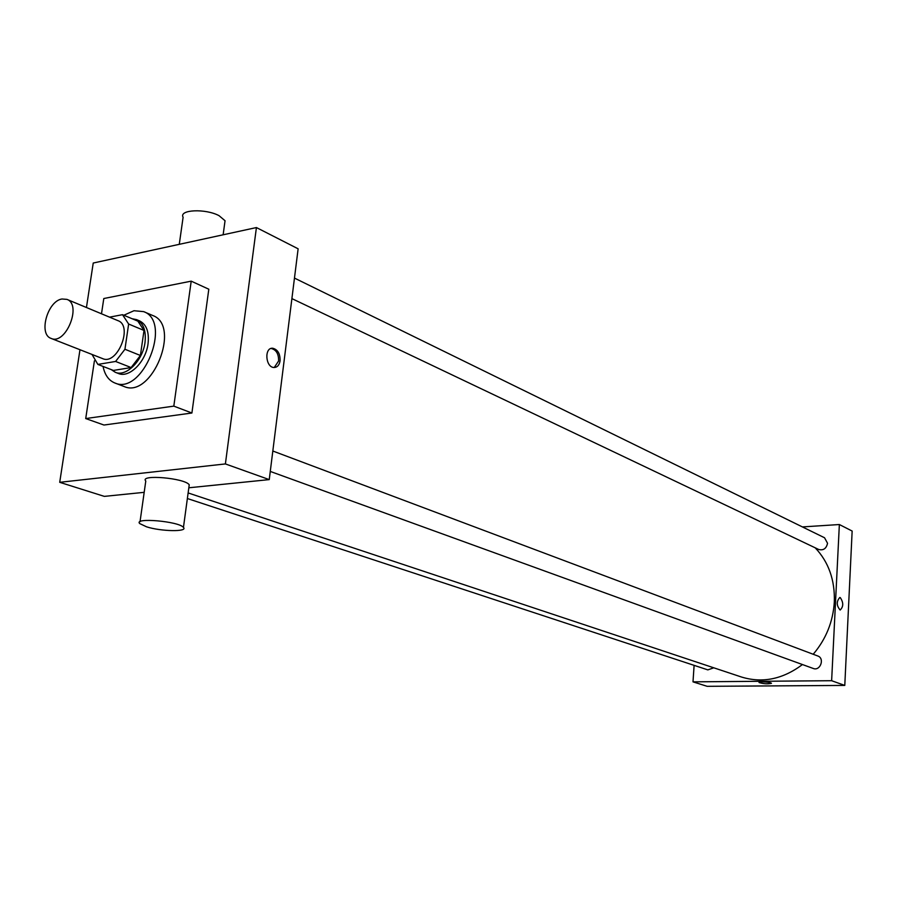 <?xml version="1.0" encoding="UTF-8"?>
<svg xmlns="http://www.w3.org/2000/svg" width="897" height="897" viewBox="0 0 897 897"><rect width="100%" height="100%" fill="white"/><g stroke="black" fill="none" stroke-linecap="round" stroke-linejoin="round"><path stroke-width="1.35" d="M61.994 298.993L66.95 299.385C82.232 304.576 65.75 345.334 51.151 338.427C38.223 334.446 47.463 300.977 61.994 298.993M66.95 299.385L118.012 320.678C133.339 325.914 117.316 365.516 102.662 358.621L51.151 338.427M92.021 354.45L97.863 364.417L115.601 361.457L124.941 349.258L128.641 324.03L122.519 314.69L109.535 317.146M124.941 349.258L140.403 355.481L144.013 330.455L128.641 324.03M144.013 330.455L137.869 321.16L122.519 314.69M140.403 355.481L131.119 367.557L115.601 361.457M97.863 364.417L113.392 370.439L131.119 367.557M111.228 369.598L115.287 372.289C126.118 377.233 142.814 360.628 145 342.463C146.278 330.769 143.464 323.155 136.579 319.624L132.117 318.738M136.579 319.624L139.618 320.913C146.503 324.434 149.317 332.036 148.05 343.708C145.875 361.85 129.19 378.422 118.359 373.477L115.287 372.289M123.831 315.239L133.989 310.721L143.688 311.629C172.572 321.687 142.589 395.824 114.827 382.974C108.694 380.44 104.77 374.924 103.043 366.425M143.688 311.629L152.714 315.497C181.609 325.577 151.784 399.311 124.01 386.472L114.827 382.974M101.496 313.793L103.794 298.533L191.207 281.153L173.816 406.128L85.72 418.563L94.409 360.852M191.207 281.153L208.81 289.215L191.902 413.012L103.951 425.032L85.72 418.563M79.979 349.729L59.718 482.317L225.394 463.928L256.419 227.558L93.232 263.034L86.437 307.514M280.088 360.762C279.337 365.113 277.341 367.355 274.09 367.501C265.467 367.591 264.021 347.374 272.71 348.238C277.756 349.516 280.212 353.698 280.088 360.762M188.83 487.789L269.246 479.603L298.129 248.805L256.419 227.558M269.246 479.603L225.394 463.928M59.718 482.317L104.332 496.377L144.193 492.33M140.033 521.706L145.785 481.016C139.192 474.098 185.074 478.079 189.233 484.795L188.953 486.847M191.902 413.012L173.816 406.128M274.247 367.501L278.608 360.986C278.732 353.934 276.276 349.763 271.23 348.485L271.04 348.473M179.277 244.332L183.1 217.253C178.66 209.595 205.559 208.362 219.059 215.684L225.046 220.729L224.609 223.992M146.592 526.831C161.09 531.517 188.247 531.988 183.448 527.425C179.176 521.325 133.036 517.289 139.764 523.601L146.592 526.831M815.205 547.82C828.615 562.004 834.995 580.023 834.333 601.876C833.078 621.666 826.047 639.135 813.209 654.261M802.456 664.554C782.778 679.253 762.461 683.413 741.516 677.033L188.123 492.935M272.823 451.012L817.795 655.987C824.993 658.342 820.25 671.36 813.254 668.467L270.266 471.43M294.474 278.092L824.545 537.763L827.539 543.268C826.361 548.56 823.435 550.635 818.748 549.502L291.906 298.611M713.788 667.805L707.845 669.88L187.372 498.53M694.11 665.361L693 681.855L831.631 680.711L839.357 524.532L802.411 526.92M693 681.855L707.139 686.317L844.783 685.42L831.631 680.711M844.783 685.42L852.15 531.046L839.357 524.532M840.287 597.615C843.584 602.593 843.539 606.731 840.153 610.038C836.419 605.632 836.307 601.45 839.816 597.492L840.287 597.615C843.584 602.593 843.539 606.731 840.153 610.038C836.419 605.632 836.296 601.45 839.805 597.492L840.287 597.615M762.259 681.877C767.07 681.989 770.131 682.438 771.431 683.222C767.989 684.176 763.863 683.94 759.041 682.516L762.259 681.877M771.454 683.312C767.608 684.153 763.47 683.895 759.041 682.516L759.019 682.426M272.71 348.238L271.23 348.485M225.046 220.729L223.14 234.79M183.448 527.425L189.233 484.795"/></g></svg>
